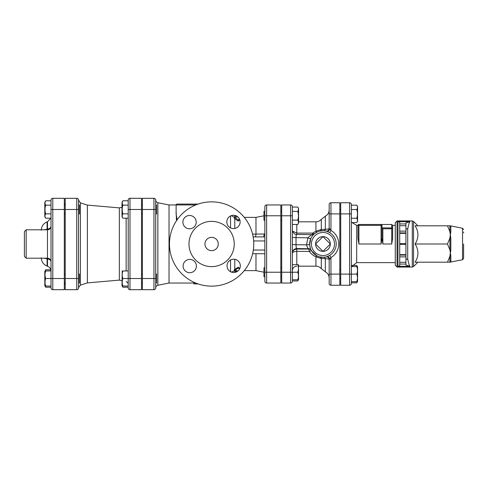 <?xml version="1.0" encoding="UTF-8"?>
<svg xmlns="http://www.w3.org/2000/svg" width="488" height="488" viewBox="0 0 488 488"><rect width="100%" height="100%" fill="white"/><g stroke="black" fill="none" stroke-linecap="round" stroke-linejoin="round"><path stroke-width="0.73" d="M330.333 244L322.965 251.363L315.602 244L322.965 236.637L330.333 244A7.363 7.363 0 0 1 322.965 251.363A7.363 7.363 0 0 1 315.602 244A7.363 7.363 0 0 1 322.965 236.637A7.363 7.363 0 0 1 330.333 244M264.85 267.796L263.965 267.796L263.965 276.672L264.85 276.672M264.85 211.328L263.965 211.328L263.965 220.204L264.85 220.204M281.71 220.204L280.82 220.204M298.436 264.691L298.565 279.551L297.765 280.942L298.284 279.776M292.355 279.776L297.765 279.776C298.674 279.776 298.674 279.776 297.765 279.776C298.674 279.776 298.674 279.776 297.765 279.776C298.674 277.263 298.674 274.744 297.765 272.231C298.674 269.718 298.674 267.204 297.765 264.691C298.674 264.691 298.674 264.691 297.765 264.691C298.674 264.691 298.674 264.691 297.765 264.691L292.355 264.691M297.765 220.119C298.674 217.221 298.674 214.317 297.765 211.414C298.674 209.962 298.674 208.51 297.765 207.058L298.565 208.449L298.565 223.089L297.765 224.474C298.674 223.022 298.674 221.57 297.765 220.119L292.355 220.119M292.355 224.474L297.765 224.474M292.355 280.942L297.765 280.942M292.355 206.735A1.775 1.775 0 0 0 290.58 204.96L290.58 272.231L292.355 272.231L292.355 206.735A1.775 1.775 0 0 0 290.58 204.96L281.71 204.96L281.71 283.04L290.58 283.04A1.775 1.775 0 0 0 292.355 281.265L292.355 272.231L297.765 272.231M292.355 211.414L297.765 211.414M292.355 207.058L297.765 207.058M340.715 218.319L339.825 218.319M357.289 266.576L356.771 265.405L352.013 265.405M356.771 265.405L357.57 266.796L357.57 281.436L356.771 282.826L357.289 281.655M351.36 281.655L356.771 281.655C357.68 281.655 357.68 281.655 356.771 281.655C357.68 281.655 357.68 281.655 356.771 281.655C357.68 279.142 357.68 276.629 356.771 274.116C357.68 271.603 357.68 269.089 356.771 266.576C357.68 266.576 357.68 266.576 356.771 266.576C357.68 266.576 357.68 266.576 356.771 266.576L351.36 266.576M356.771 218.24C357.68 215.336 357.68 212.433 356.771 209.529C357.68 208.077 357.68 206.625 356.771 205.174L357.57 206.564L357.57 221.204L356.771 222.595C357.68 221.143 357.68 219.691 356.771 218.24L351.36 218.24M351.36 222.595L356.771 222.595M351.36 283.485L351.36 204.515A1.775 1.775 0 0 0 349.585 202.74L340.715 202.74L340.715 285.26L349.585 285.26A1.775 1.775 0 0 0 351.36 283.485L351.36 282.826L356.771 282.826M349.585 202.74L349.585 274.116L356.771 274.116M351.36 209.529L356.771 209.529M351.36 205.174L356.771 205.174M78.525 282.942L79.41 282.942L79.41 274.073L78.525 274.073M78.525 213.927L79.41 213.927L79.41 205.058L78.525 205.058M64.325 205.058L65.215 205.058M50.819 269.797L45.695 269.797L44.804 271.334L44.804 285.681L45.695 287.212L45.177 286.047M45.695 269.797L45.177 270.962M51.02 286.047L45.695 286.047C44.786 286.047 44.786 286.047 45.695 286.047C44.786 286.047 44.786 286.047 45.695 286.047C44.786 283.534 44.786 281.021 45.695 278.508C44.786 275.994 44.786 273.481 45.695 270.962C44.786 270.962 44.786 270.962 45.695 270.962C44.786 270.962 44.786 270.962 45.695 270.962L51.02 270.962M45.695 218.203L44.804 216.666L44.804 202.319L45.695 200.788C44.786 202.233 44.786 203.685 45.695 205.137C44.786 208.041 44.786 210.944 45.695 213.848C44.786 215.299 44.786 216.751 45.695 218.203L51.02 218.203M51.02 287.212L45.695 287.212M52.795 289.695L52.795 278.508L51.02 278.508L51.02 287.92A1.775 1.775 0 0 0 52.795 289.695L64.325 289.695L64.325 198.305L52.795 198.305A1.775 1.775 0 0 0 51.02 200.08A1.775 1.775 0 0 1 52.795 198.305A1.775 1.775 0 0 0 51.02 200.08L51.02 278.508L45.695 278.508M51.02 200.788L45.695 200.788M51.02 205.137L45.695 205.137M51.02 213.848L45.695 213.848M155.715 282.942L156.605 282.942L156.605 274.073L155.715 274.073M141.52 274.073L142.404 274.073M122.213 270.962L122 285.681L122.884 287.212L122.366 286.047M128.21 286.047L122.884 286.047C121.982 286.047 121.982 286.047 122.884 286.047C121.982 286.047 121.982 286.047 122.884 286.047C121.982 283.534 121.982 281.021 122.884 278.508C121.982 275.994 121.982 273.481 122.884 270.962C121.982 270.962 121.982 270.962 122.884 270.962C121.982 270.962 121.982 270.962 122.884 270.962L128.21 270.962M128.21 287.212L122.884 287.212M129.985 289.695L129.985 278.508L128.21 278.508L128.21 287.92A1.775 1.775 0 0 0 129.985 289.695L141.52 289.695L141.52 198.305L129.985 198.305A1.775 1.775 0 0 0 128.21 200.08L128.21 278.508L122.884 278.508M155.715 213.927L156.605 213.927L156.605 205.058L155.715 205.058M122.884 218.203L122 216.666L122 202.319L122.884 200.788C121.982 202.233 121.982 203.685 122.884 205.137C121.982 208.041 121.982 210.944 122.884 213.848C121.982 215.299 121.982 216.751 122.884 218.203L128.21 218.203M128.21 200.788L122.884 200.788M128.21 205.137L122.884 205.137M128.21 213.848L122.884 213.848M234.685 270.62L234.685 271.474L237.192 271.505M239.84 268.351L238.236 267.253L234.319 269.638L234.319 270.468L236.9 270.468L236.9 271.505M239.553 268.973L238.236 268.028L234.319 270.468M238.236 267.253L238.236 268.028M231.446 272.127L234.783 270.62L236.9 270.468M255.98 253.705L255.98 270.62L263.965 272.212M234.685 217.129L234.685 216.08L236.9 216.05L236.9 217.129L234.319 217.129L234.319 218.386L238.236 221.076L238.236 219.935L234.319 217.129M239.401 218.923L238.236 219.935M239.785 219.832L238.236 221.076M255.541 236.9L255.98 234.112L255.98 217.38L263.965 215.787M24.4 231.58L24.4 256.42L26.175 258.195L26.175 229.805L24.4 231.58M46.933 229.805A3.55 1.269 83.4 0 0 47.098 229.22L44.115 229.805M47.33 229.805A3.55 1.281 83.6 0 0 47.513 229.171L47.098 229.22L47.098 221.912L47.513 221.759L47.513 229.171C49.819 228.555 50.984 227.67 51.02 226.517M44.115 258.195L47.098 258.78A3.55 1.269 96.6 0 0 46.933 258.195M51.02 261.483C50.984 260.33 49.813 259.445 47.513 258.829L47.513 266.241L47.098 266.088L47.098 258.78L47.513 258.829A3.55 1.281 96.4 0 0 47.33 258.195M329.18 204.515A1.775 1.775 0 0 1 330.955 202.74A1.775 1.775 0 0 0 329.18 204.515L329.18 228.427C329.113 228.86 327.826 229.153 325.319 229.317L321.305 229.482L315.925 231.202L312.674 233.093L312.168 234.887M296.796 264.691L296.796 251.381L309.307 251.381A2.66 0.769 148.8 0 1 311.582 250.893L311.301 250.399A2.66 2.647 151.3 0 0 308.965 249.032L296.796 249.032C293.935 249.453 292.458 250.905 292.355 253.4C292.458 252.229 293.935 251.558 296.796 251.381L296.796 248.569L308.819 248.752A2.66 2.647 152.4 0 1 311.173 250.167C310.636 249.63 310.136 247.751 309.666 244.531L306.549 244.866C307.141 247.074 307.897 248.374 308.819 248.752L309.307 251.381C310.935 253.76 313.144 255.566 315.925 256.798L321.305 258.518L325.319 258.683C327.826 258.847 329.113 259.14 329.18 259.573L329.18 283.485A1.775 1.775 0 0 0 330.955 285.26L339.825 285.26L339.825 202.74L330.955 202.74L330.955 213.884L339.825 213.884M280.82 204.96L280.82 283.04L266.625 283.04L266.625 204.96L280.82 204.96M264.85 206.735A1.775 1.775 0 0 1 266.625 204.96A1.775 1.775 0 0 0 264.85 206.735L264.85 281.265A1.775 1.775 0 0 0 266.625 283.04M264.85 236.906L263.282 236.9A4.435 0.927 90 0 0 264.154 234.002L264.85 233.996L264.85 236.174M78.525 287.92L78.525 200.08A1.775 1.775 0 0 0 76.75 198.305L76.75 289.695A1.775 1.775 0 0 0 78.525 287.92A1.775 1.775 0 0 1 76.75 289.695L65.215 289.695L65.215 198.305L76.75 198.305A1.775 1.775 0 0 1 78.525 200.08L80.386 202.886L80.386 285.114L78.525 287.652M142.404 209.492L153.94 209.492L153.94 198.305L142.404 198.305L142.404 278.508L155.715 278.508L155.715 200.08A1.775 1.775 0 0 0 153.94 198.305A1.775 1.775 0 0 1 155.715 200.08M155.715 209.492L153.94 209.492L153.94 289.695L142.404 289.695L142.404 278.508M122 207.278L119.34 207.888L119.34 280.112L122 280.722M119.34 207.888L87.395 205.094L87.395 282.906L80.386 285.114M177.144 219.752L176.125 214.244L176.125 204.96L195.737 204.96M463.6 244.884L463.6 255.09L463.6 244.884M463.6 232.02L463.6 232.91M463.6 244L463.6 258.439L463.6 244M409.908 266.302L405.925 265.075L405.925 223.943L399.715 223.943L399.715 222.003L397.94 221.698L397.94 266.302L409.908 266.302C409.121 265.106 408.438 262.831 407.864 259.47L405.925 258.872M405.925 223.943L405.925 222.924L409.908 221.698C409.121 222.894 408.438 225.169 407.864 228.53L405.925 229.128M397.94 221.698L409.908 221.698M463.6 229.561L462.532 228.256L462.532 259.744L449.912 262.19A1.775 1.738 180 0 1 450.82 261.714L450.82 256.011L449.912 249.856A1.775 0.561 180 0 1 450.82 249.704L450.82 238.296A1.775 0.561 -0 0 1 449.912 238.144L450.29 234.905L450.82 238.296L449.912 231.672L447.478 225.81L415.093 225.81C418.881 231.873 418.881 237.937 415.093 244C418.881 250.063 418.881 256.127 415.093 262.19L447.478 262.19L449.912 256.328L450.296 253.107M450.82 256.011A1.775 1.177 -0 0 0 449.912 256.328L449.912 262.19L447.478 262.19M450.29 262.19L450.82 261.714M450.82 249.771L450.674 251.472M450.515 252.272L450.82 249.704M462.532 228.256L450.29 225.81L450.82 226.286A1.775 1.738 0 0 1 449.912 225.81L450.82 226.286L450.82 231.989A1.775 1.177 180 0 1 449.912 231.672L449.912 225.81L447.478 225.81M450.29 234.905L450.82 231.989M447.478 244L449.912 238.144L449.912 249.856L447.478 244L415.093 244M405.925 254.644L399.715 254.644L399.715 256.865L405.925 256.865M405.925 255.09L399.715 255.09M405.925 243.555L399.715 243.555L399.715 244.445L405.925 244.445M399.715 254.644L399.715 244.445M405.925 231.135L399.715 231.135L399.715 233.356L405.925 233.356M399.715 243.555L399.715 233.356M397.94 266.302L399.715 265.997L399.715 264.057L405.925 264.057M405.925 262.282L399.715 262.282L399.715 264.057M399.715 262.282L399.715 256.865M399.715 231.135L399.715 225.718L405.925 225.718M399.715 223.943L399.715 225.718M397.055 220.93L395.28 222.705L395.28 265.295L397.055 267.07L397.055 220.93L412.293 220.93L412.293 267.07L413.543 266.552L413.543 221.448L412.293 220.93M399.715 232.91L405.925 232.91M392.62 238.321L391.73 244L392.62 238.321L392.62 228.774A0.884 0.824 180 0 0 391.73 227.951L381.97 227.823L381.97 238.321L381.97 225.364A0.884 0.884 0 0 0 381.085 224.48L358.9 224.48A0.884 0.884 0 0 0 358.015 225.364L358.015 238.321L358.015 225.364L358.9 225.364L358.9 224.48M392.62 228.774L392.62 225.364L392.62 228.774L391.73 228.774L391.73 244L382.86 244L381.97 238.321L381.085 244L358.9 244L358.015 238.321L358.9 244L358.9 225.364L381.97 225.364L381.97 224.48L391.73 224.48L391.73 228.774L382.86 228.774L382.037 227.951M198.122 204.076L177.01 204.076C176.192 204.448 175.9 204.746 176.125 204.96L169.025 204.96L169.025 283.04L193.87 283.04L193.87 283.912L198.073 283.912M176.125 211.426L176.485 220.71M197.518 283.717L193.87 283.912L193.87 283.022L195.328 282.869M153.94 289.695A1.775 1.775 0 0 0 155.715 287.92L155.715 278.508M292.355 252.985A4.435 4.423 0 0 1 296.796 248.569C296.326 248.154 296.07 246.867 296.021 244.708L296.021 237.632C296.057 235.649 296.295 234.576 296.722 234.411L296.796 233.093L292.513 231.141M309.666 244.531L310.777 238.656A2.66 0.397 23.7 0 1 307.879 237.815C310.02 235.771 311.533 234.722 312.411 234.667L296.722 234.411C294.41 235.173 291.934 230.848 292.355 229.976M314.162 234.02L312.399 234.649M329.687 259.226L330.955 257.597L329.668 255.407L326.984 256.688A2.66 1.854 72.4 0 1 329.687 259.226L329.18 259.573A2.66 2.66 0 0 0 325.984 256.962A2.66 2.66 77.2 0 0 325.923 256.975L323.916 257.274A2.66 1.446 85.9 0 1 325.319 258.683L325.319 271.81L321.305 268.65C319.872 267.046 318.078 266.222 315.925 266.18L315.925 256.798A2.66 0.793 116.2 0 1 317.102 255.944L311.582 250.893M321.305 268.65L321.305 258.518A2.66 2.068 103.3 0 0 319.902 256.95L323.916 257.274M319.542 256.859L318.755 256.627M318.219 256.432L317.102 255.944M319.402 231.178L319.902 231.05A2.66 2.068 76.7 0 0 321.305 229.482L321.305 219.35C319.872 220.954 318.078 221.778 315.925 221.82L315.925 231.202A2.66 0.793 63.8 0 0 317.102 232.056L314.388 233.825A2.66 0.909 49.9 0 1 312.674 233.093L296.796 233.093L296.796 224.474M319.902 231.05L323.916 230.726A2.66 1.446 94.1 0 0 325.319 229.317L325.319 216.19L321.305 219.35M323.916 230.726L326.984 231.312A13.31 13.31 0 0 0 309.66 244A13.31 13.31 0 0 0 326.984 256.688L325.978 256.962A2.66 2.66 0 0 0 325.923 256.975A2.66 2.66 0 0 1 325.984 256.962L325.984 256.962A2.66 2.66 0 0 1 329.18 259.573M329.18 228.427A2.66 2.66 0 0 1 325.984 231.037L325.923 231.025A2.66 2.66 0 0 0 325.984 231.037A2.66 2.66 0 0 1 325.923 231.025A2.66 2.66 102.8 0 0 325.99 231.037A2.66 2.66 0 0 0 329.18 228.427L329.687 228.774A2.66 1.854 107.6 0 1 326.984 231.312L329.668 232.593L330.955 230.403L329.687 228.774M264.154 234.002L255.98 234.088M263.282 236.9L253.156 236.9M253.76 244A42.145 42.145 0 0 1 190.54 280.496A42.145 42.145 0 0 1 190.54 207.504A42.145 42.145 0 0 1 253.76 244M234.24 244A22.625 22.625 0 0 0 200.3 224.407A22.625 22.625 0 0 0 200.3 263.593A22.625 22.625 0 0 0 234.24 244M240.328 265.856A6.655 6.655 0 0 0 230.348 260.098A6.655 6.655 0 0 0 230.348 271.621A6.655 6.655 0 0 0 240.328 265.856M196.408 266.058A6.655 6.655 0 0 0 186.428 260.293A6.655 6.655 0 0 0 186.428 271.822A6.655 6.655 0 0 0 196.408 266.058M240.126 221.942A6.655 6.655 0 0 0 230.147 216.178A6.655 6.655 0 0 0 230.147 227.707A6.655 6.655 0 0 0 240.126 221.942M196.213 222.144A6.655 6.655 0 0 0 186.227 216.379A6.655 6.655 0 0 0 186.227 227.902A6.655 6.655 0 0 0 196.213 222.144M218.27 244A6.655 6.655 0 0 1 208.284 249.764A6.655 6.655 0 0 1 208.284 238.236A6.655 6.655 0 0 1 218.27 244M234.783 269.406L234.783 259.299M234.783 228.463L234.783 218.642M255.98 234.112L252.583 234.112M51.02 200.08A1.775 1.775 0 0 1 52.795 198.305L52.795 209.492L51.02 209.492M64.325 278.508L52.795 278.508L52.795 209.492L64.325 209.492M26.175 229.805L47.47 229.805L47.47 258.195C49.623 258.408 50.807 259.592 51.02 261.745M340.715 213.884L351.36 213.884M126.148 218.203L126.148 270.962M128.21 200.08A1.775 1.775 0 0 1 129.985 198.305L129.985 209.492L128.21 209.492M141.52 278.508L129.985 278.508L129.985 209.492L141.52 209.492M65.215 209.492L78.525 209.492M65.215 278.508L78.525 278.508M407.7 259.421L407.7 228.579M382.86 244L382.86 228.774M395.28 262.635L356.685 262.635L356.685 225.364L358.015 225.364M381.085 224.48L381.085 244M340.715 274.116L349.585 274.116L349.585 285.26M169.025 283.04L157.856 285.273L157.856 202.727C156.526 202.361 155.812 201.495 155.715 200.117M292.355 237.253A4.435 0.384 0 0 0 296.021 237.632L307.879 237.815L306.549 244.866L296.021 244.708A4.435 0.384 0 0 1 292.355 244.323M329.668 232.593A13.225 13.225 0 0 1 329.668 255.407M329.18 283.485A1.775 1.775 0 0 0 330.955 285.26L330.955 257.597A15.769 15.769 0 0 0 330.955 230.403L330.955 213.884L329.18 213.884M322.965 255.535A11.535 11.535 0 0 1 311.838 240.974A11.535 11.535 0 0 1 328.808 234.057A11.535 11.535 0 0 1 322.965 255.535M329.18 274.116L339.825 274.116M281.71 215.769L292.355 215.769M281.71 272.231L290.58 272.231L290.58 283.04M264.85 215.769L280.82 215.769M264.85 272.231L280.82 272.231M264.85 250.033L253.327 250.033M253.65 240.95L264.85 240.95M230.549 215.964L230.549 227.92M230.549 259.982L230.549 271.737M281.71 267.796L280.82 267.796M281.71 276.672L280.82 276.672M281.71 211.328L280.82 211.328M340.715 269.681L339.825 269.681M340.715 278.55L339.825 278.55M340.715 209.45L339.825 209.45M64.325 282.942L65.215 282.942M64.325 274.073L65.215 274.073M64.325 213.927L65.215 213.927M44.804 285.681L45.018 286.047M141.52 282.942L142.404 282.942M122 285.681L122.213 286.047M141.52 213.927L142.404 213.927M141.52 205.058L142.404 205.058M244.293 270.62L255.98 270.62M244.293 217.38L255.98 217.38M26.175 258.195L47.47 258.195M47.47 229.805C49.623 229.592 50.807 228.408 51.02 226.255M47.098 221.912C43.408 223.467 41.462 226.249 41.26 230.251M47.098 266.088C43.408 264.533 41.462 261.751 41.26 257.749M47.513 266.241C49.727 267.174 50.898 268.845 51.02 271.243M47.513 221.759L50.819 218.203M65.215 204.076L64.325 204.076M65.215 283.924L64.325 283.924M126.148 281.68C127.435 282.064 128.124 282.93 128.21 284.272M87.395 205.094L80.386 202.886M119.34 280.112L87.395 282.906M397.055 267.07L412.293 267.07M417.905 225.81L413.543 221.448M417.905 262.19L413.543 266.552M462.532 259.744L463.6 258.439M391.73 224.48L392.62 225.364L395.28 225.364M356.685 225.364L352.013 222.595M356.685 262.635L351.543 266.576M169.025 204.96L157.856 202.727M157.856 285.273C156.526 285.639 155.812 286.505 155.715 287.883M296.796 266.18C294.099 266.442 292.617 267.924 292.355 270.62M325.319 271.81C327.784 273.195 329.071 275.299 329.18 278.13M325.319 216.19C327.784 214.805 329.071 212.701 329.18 209.87M315.925 221.82L298.565 221.82M315.925 266.18L298.565 266.18M264.85 253.705L252.625 253.705M234.319 217.355L231.275 215.659"/></g></svg>
